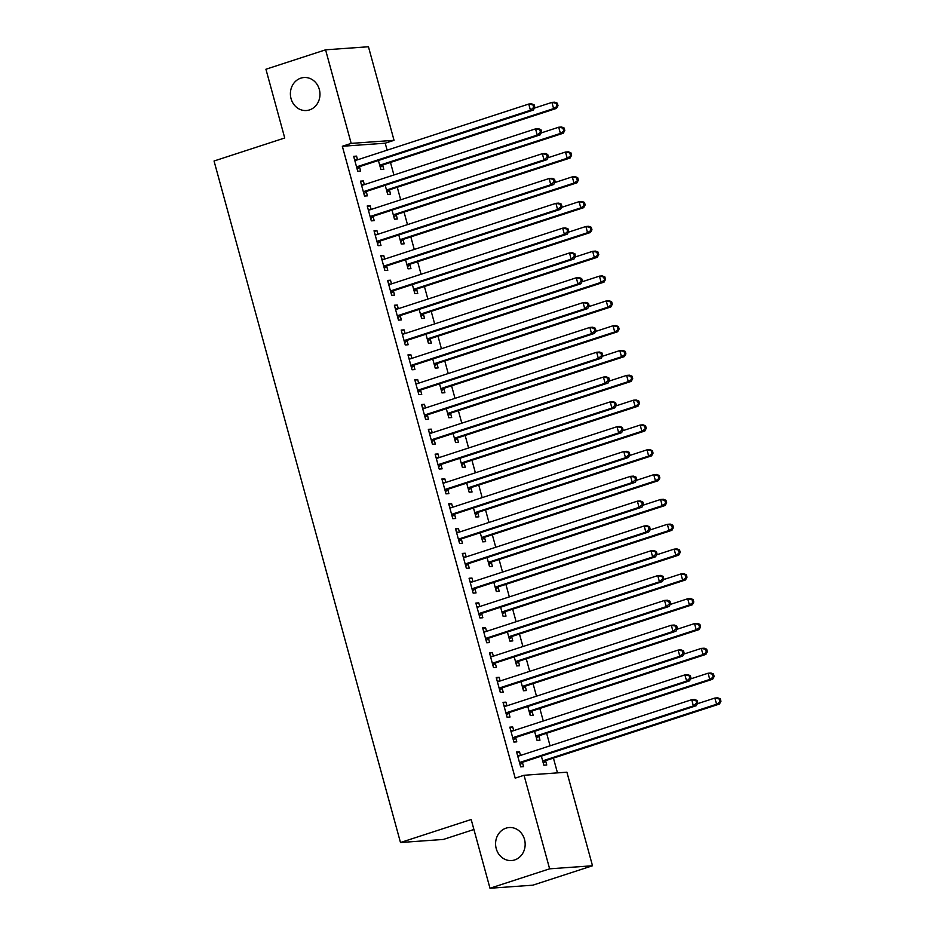 <?xml version="1.0" encoding="UTF-8"?>
<svg xmlns="http://www.w3.org/2000/svg" width="935" height="935" viewBox="0 0 935 935"><rect width="100%" height="100%" fill="white"/><g stroke="black" fill="none" stroke-linecap="round" stroke-linejoin="round"><path stroke-width="1.4" d="M506.022 828.165A16.549 14.785 85.9 0 1 509.189 827.533A16.549 14.785 85.9 0 1 524.897 841.196A16.549 14.785 85.9 0 1 514.717 859.931A16.549 14.785 85.9 0 1 511.55 860.551A16.549 14.785 85.9 0 1 495.842 846.888A16.549 14.785 85.9 0 1 506.022 828.165M300.848 78.143A16.549 14.785 85.9 0 1 304.004 77.523A16.549 14.785 85.9 0 1 319.712 91.186A16.549 14.785 85.9 0 1 309.532 109.909A16.549 14.785 85.9 0 1 306.376 110.529A16.549 14.785 85.9 0 1 290.656 96.878A16.549 14.785 85.9 0 1 300.848 78.143M557.47 772.871L553.426 758.098M550.06 745.814L546.636 733.274M543.27 720.99L539.846 708.461M536.48 696.178L533.055 683.637M529.701 671.353L526.265 658.824M522.91 646.541L519.474 634M516.12 621.717L512.684 609.188M509.33 596.904L505.893 584.363M502.539 572.08L499.103 559.551M495.749 547.267L492.313 534.726M488.958 522.443L485.534 509.914M482.168 497.63L478.743 485.09M475.377 472.806L471.953 460.277M468.587 447.994L465.162 435.453M461.796 423.169L458.372 410.64M455.006 398.357L451.582 385.816M448.216 373.533L444.791 361.003M441.425 348.72L438.001 336.179M434.646 323.896L431.21 311.367M427.856 299.083L424.42 286.542M421.066 274.259L417.629 261.73M414.275 249.446L410.839 236.906M407.485 224.622L404.049 212.093M400.694 199.81L397.27 187.269M393.904 174.985L390.479 162.456M387.113 150.173L385.208 143.195L394.044 140.32L351.174 143.382L325.579 49.824L368.448 46.75L394.044 140.32M566.902 772.193L592.498 865.763L549.628 868.825L524.032 775.267L566.902 772.193M549.628 868.825L489.987 888.25L532.856 885.176L592.498 865.763M473.916 829.497L443.354 839.443L400.484 842.517L214.045 161.007L284.731 137.983L265.926 69.237L325.579 49.824M538.864 736.161L539.962 740.181L537.064 740.391L534.575 731.322M509.996 727.839L512.707 726.951L509.82 727.161L513.888 742.051L516.786 741.841L515.688 737.82M512.707 726.951L513.712 730.621M525.283 686.524L526.382 690.544L523.483 690.755L521.005 681.685M496.415 678.202L499.138 677.314L496.24 677.524L500.307 692.414L503.205 692.204L502.107 688.183M499.138 677.314L500.132 680.984M511.702 636.887L512.801 640.907L509.902 641.118L507.425 632.048M482.846 628.565L485.557 627.677L482.659 627.888L486.726 642.777L489.624 642.567L488.526 638.547M485.557 627.677L486.562 631.347M498.121 587.25L499.22 591.271L496.321 591.481L493.844 582.411M469.265 578.929L471.976 578.04L469.078 578.251L473.157 593.141L476.044 592.93L474.945 588.91M471.976 578.04L472.981 581.71M484.54 537.613L485.639 541.634L482.74 541.844L480.263 532.775M455.684 529.292L458.395 528.404L455.497 528.614L459.576 543.504L462.474 543.293L461.364 539.273M458.395 528.404L459.401 532.073M470.959 487.976L472.058 491.997L469.171 492.207L466.682 483.138M442.103 479.655L444.815 478.767L441.916 478.977L445.995 493.867L448.893 493.657L447.795 489.636M444.815 478.767L445.82 482.437M457.39 438.34L458.489 442.36L455.59 442.571L453.101 433.501M428.522 430.007L431.234 429.13L428.335 429.34L432.414 444.23L435.313 444.02L434.214 439.999M431.234 429.13L432.239 432.8M443.809 388.703L444.908 392.723L442.01 392.934L439.532 383.864M414.941 380.37L417.653 379.493L414.766 379.703L418.833 394.593L421.732 394.383L420.633 390.363M417.653 379.493L418.658 383.163M430.229 339.066L431.327 343.087L428.429 343.297L425.951 334.227M401.372 330.733L404.084 329.856L401.185 330.067L405.252 344.957L408.151 344.746L407.052 340.726M404.084 329.856L405.077 333.526M416.648 289.429L417.746 293.45L414.848 293.66L412.37 284.591M387.791 281.096L390.503 280.219L387.604 280.43L391.671 295.32L394.57 295.109L393.471 291.089M390.503 280.219L391.508 283.889M403.067 239.792L404.165 243.813L401.267 244.023L398.789 234.954M374.21 231.459L376.922 230.583L374.023 230.793L378.102 245.683L380.989 245.473L379.891 241.452M376.922 230.583L377.927 234.253M389.486 190.156L390.585 194.176L387.686 194.386L385.208 185.317M360.63 181.822L363.341 180.946L360.442 181.156L364.521 196.046L367.42 195.836L366.321 191.815M363.341 180.946L364.346 184.616M385.208 143.195L342.339 146.269L515.197 778.142L524.032 775.267M353.839 157.01L356.551 156.122L353.652 156.332L357.731 171.222L360.63 171.011L359.531 167.003M356.551 156.122L357.556 159.791M382.695 165.343L383.794 169.352L380.907 169.562L378.418 160.493M367.42 206.647L370.131 205.758L367.233 205.969L371.312 220.859L374.199 220.66L373.1 216.639M370.131 205.758L371.137 209.428M396.276 214.98L397.375 218.989L394.476 219.199L391.999 210.13M381.001 256.284L383.712 255.395L380.814 255.606L384.893 270.495L387.78 270.297L386.681 266.276M383.712 255.395L384.717 259.065M409.857 264.617L410.956 268.625L408.057 268.836L405.58 259.766M394.582 305.92L397.293 305.032L394.395 305.242L398.462 320.132L401.36 319.934L400.262 315.913M397.293 305.032L398.287 308.702M423.438 314.253L424.537 318.274L421.638 318.473L419.16 309.403M408.151 355.557L410.862 354.669L407.976 354.879L412.043 369.769L414.941 369.57L413.843 365.55M410.862 354.669L411.867 358.339M437.019 363.89L438.118 367.911L435.219 368.109L432.741 359.04M421.732 405.194L424.443 404.306L421.556 404.516L425.624 419.406L428.522 419.207L427.424 415.187M424.443 404.306L425.448 407.976M450.6 413.527L451.699 417.548L448.8 417.746L446.311 408.677M435.313 454.831L438.024 453.942L435.126 454.153L439.205 469.043L442.103 468.844L441.004 464.824M438.024 453.942L439.029 457.612M464.169 463.164L465.268 467.184L462.381 467.383L459.891 458.314M448.893 504.468L451.605 503.579L448.707 503.79L452.785 518.68L455.684 518.481L454.585 514.46M451.605 503.579L452.61 507.249M477.75 512.801L478.849 516.821L475.95 517.02L473.472 507.95M462.474 554.104L465.186 553.216L462.287 553.426L466.366 568.316L469.253 568.118L468.154 564.097M465.186 553.216L466.191 556.886M491.331 562.438L492.429 566.458L489.531 566.657L487.053 557.587M476.055 603.741L478.767 602.853L475.868 603.063L479.935 617.953L482.834 617.754L481.735 613.734M478.767 602.853L479.772 606.523M504.912 612.074L506.01 616.095L503.112 616.294L500.634 607.224M489.636 653.378L492.348 652.501L489.449 652.7L493.516 667.59L496.415 667.391L495.316 663.371M492.348 652.501L493.341 656.16M518.493 661.711L519.591 665.732L516.693 665.93L514.215 656.861M503.205 703.015L505.917 702.138L503.03 702.337L507.097 717.227L509.996 717.028L508.897 713.008M505.917 702.138L506.922 705.796M532.073 711.348L533.172 715.369L530.274 715.567L527.796 706.498M516.786 752.652L519.498 751.775L516.599 751.974L520.678 766.864L523.577 766.665L522.478 762.644M519.498 751.775L520.503 755.433M545.654 760.985L546.753 765.005L543.854 765.204L541.365 756.135M342.339 146.269L351.174 143.382M489.987 888.25L471.182 819.504L400.484 842.517M357.684 166.512L360.583 166.301L533.336 110.061L530.449 110.26L357.684 166.512A2.583 2.314 -94.1 0 0 356.913 166.956L356.632 167.213M533.675 107.408L530.449 110.26L528.742 104.054L531.641 103.855L534.154 104.837L532.997 104.919L533.675 107.408L534.832 107.326L534.154 104.837M354.751 160.352L355.113 160.388A2.583 2.314 -94.1 0 0 355.99 160.306L528.742 104.054L532.997 104.919M360.583 166.301A2.583 2.314 -94.1 0 0 359.811 166.746L357.147 169.106M354.599 159.803L356.784 160.049M533.336 110.061L534.832 107.326M380.323 167.447L382.988 165.086A2.583 2.314 85.9 0 1 383.759 164.642L556.512 108.39L553.613 108.6L551.919 102.394L534.411 108.098M379.797 165.542L380.089 165.296A2.583 2.314 85.9 0 1 380.861 164.852L553.613 108.6L558.008 105.667L557.33 103.177L556.173 103.259L556.851 105.749M556.173 103.259L551.919 102.394L554.817 102.195L557.33 103.177M558.008 105.667L556.512 108.39M364.475 191.324L367.373 191.114L540.126 134.874L537.239 135.084L364.475 191.324A2.583 2.314 -94.1 0 0 363.703 191.769L363.423 192.026M540.465 132.221L537.239 135.084L535.533 128.878L538.431 128.668L540.944 129.661L539.787 129.743L540.465 132.221L541.622 132.139L540.944 129.661M361.541 185.165L361.903 185.212A2.583 2.314 -94.1 0 0 362.78 185.118L535.533 128.878L539.787 129.743M367.373 191.114A2.583 2.314 -94.1 0 0 366.602 191.57L363.937 193.931M361.389 184.616L363.575 184.861M540.126 134.874L541.622 132.139M371.265 216.149L374.164 215.938L546.917 159.698L544.018 159.897L371.265 216.149A2.583 2.314 -94.1 0 0 370.494 216.593L370.213 216.85M547.255 157.045L544.018 159.897L542.323 153.691L545.222 153.492L547.735 154.474L546.578 154.555L547.255 157.045L548.413 156.963L547.735 154.474M368.332 209.989L368.694 210.024A2.583 2.314 -94.1 0 0 369.57 209.943L542.323 153.691L546.578 154.555M374.164 215.938A2.583 2.314 -94.1 0 0 373.392 216.382L370.727 218.743M368.18 209.44L370.365 209.685M546.917 159.698L548.413 156.963M387.113 192.271L389.778 189.91A2.583 2.314 85.9 0 1 390.55 189.454L563.302 133.214L560.404 133.424L558.709 127.218L541.201 132.922M386.587 190.366L386.88 190.109A2.583 2.314 85.9 0 1 387.651 189.665L560.404 133.424L564.798 130.479L564.121 128.001L562.963 128.083L563.641 130.561M562.963 128.083L558.709 127.218L561.608 127.008L564.121 128.001M564.798 130.479L563.302 133.214M393.904 217.084L396.557 214.723A2.583 2.314 85.9 0 1 397.34 214.279L570.093 158.027L567.194 158.237L565.5 152.031L547.992 157.734M393.378 215.19L393.67 214.933A2.583 2.314 85.9 0 1 394.441 214.489L567.194 158.237L571.589 155.303L570.911 152.814L569.754 152.896L570.432 155.385M569.754 152.896L565.5 152.031L568.398 151.832L570.911 152.814M571.589 155.303L570.093 158.027M378.056 240.961L380.954 240.751L553.707 184.511L550.808 184.721L378.056 240.961A2.583 2.314 -94.1 0 0 377.284 241.405L377.004 241.662M554.046 181.857L550.808 184.721L549.114 178.515L552.012 178.304L554.525 179.298L553.368 179.38L554.046 181.857L555.203 181.776L554.525 179.298M375.122 234.802L375.484 234.849A2.583 2.314 -94.1 0 0 376.361 234.755L549.114 178.515L553.368 179.38M380.954 240.751A2.583 2.314 -94.1 0 0 380.183 241.207L377.518 243.567M374.97 234.253L377.156 234.498M553.707 184.511L555.203 181.776M384.846 265.785L387.744 265.575L560.497 209.335L557.599 209.534L384.846 265.785A2.583 2.314 -94.1 0 0 384.075 266.23L383.782 266.487M560.836 206.682L557.599 209.534L555.904 203.327L558.803 203.129L561.316 204.11L560.159 204.192L560.836 206.682L561.993 206.6L561.316 204.11M381.912 259.626L382.275 259.661A2.583 2.314 -94.1 0 0 383.151 259.579L555.904 203.327L560.159 204.192M387.744 265.575A2.583 2.314 -94.1 0 0 386.973 266.019L384.308 268.38M381.76 259.077L383.934 259.322M560.497 209.335L561.993 206.6M400.694 241.908L403.347 239.547A2.583 2.314 85.9 0 1 404.13 239.091L576.883 182.851L573.985 183.061L572.29 176.855L554.782 182.559M400.168 240.003L400.46 239.746A2.583 2.314 85.9 0 1 401.232 239.302L573.985 183.061L578.379 180.116L577.701 177.638L576.544 177.72L577.222 180.198M576.544 177.72L572.29 176.855L575.189 176.645L577.701 177.638M578.379 180.116L576.883 182.851M407.485 266.72L410.138 264.36A2.583 2.314 85.9 0 1 410.921 263.915L583.674 207.675L580.775 207.874L579.081 201.668L561.573 207.371M406.959 264.827L407.239 264.57A2.583 2.314 85.9 0 1 408.022 264.126L580.775 207.874L585.17 204.94L584.492 202.451L583.323 202.533L584.013 205.022M583.323 202.533L579.081 201.668L581.979 201.469L584.492 202.451M585.17 204.94L583.674 207.675M391.636 290.598L394.535 290.388L567.288 234.147L564.389 234.358L391.636 290.598A2.583 2.314 -94.1 0 0 390.865 291.042L390.573 291.299M567.627 231.494L564.389 234.358L562.695 228.152L565.593 227.941L568.106 228.935L566.949 229.017L567.627 231.494L568.784 231.412L568.106 228.935M388.703 284.439L389.065 284.485A2.583 2.314 -94.1 0 0 389.942 284.392L562.695 228.152L566.949 229.017M394.535 290.388A2.583 2.314 -94.1 0 0 393.764 290.843L391.099 293.204M388.551 283.889L390.725 284.135M567.288 234.147L568.784 231.412M414.275 291.545L416.928 289.184A2.583 2.314 85.9 0 1 417.711 288.728L590.464 232.488L587.566 232.698L585.871 226.492L568.351 232.196M413.749 289.64L414.03 289.382A2.583 2.314 85.9 0 1 414.813 288.938L587.566 232.698L591.96 229.753L591.271 227.275L590.114 227.357L590.791 229.835M590.114 227.357L585.871 226.492L588.769 226.282L591.271 227.275M591.96 229.753L590.464 232.488M398.427 315.422L401.325 315.212L574.078 258.972L571.18 259.17L398.427 315.422A2.583 2.314 -94.1 0 0 397.656 315.866L397.363 316.124M574.417 256.319L571.18 259.17L569.485 252.964L572.384 252.766L574.896 253.747L573.739 253.829L574.417 256.319L575.574 256.237L574.896 253.747M395.493 309.263L395.856 309.298A2.583 2.314 -94.1 0 0 396.732 309.216L569.485 252.964L573.739 253.829M401.325 315.212A2.583 2.314 -94.1 0 0 400.542 315.656L397.889 318.017M395.341 308.714L397.515 308.959M574.078 258.972L575.574 256.237M421.066 316.357L423.719 313.996A2.583 2.314 85.9 0 1 424.502 313.552L597.255 257.312L594.356 257.511L592.661 251.305L575.142 257.008M420.54 314.464L420.82 314.207A2.583 2.314 85.9 0 1 421.603 313.763L594.356 257.511L598.751 254.577L598.061 252.088L596.904 252.169L597.582 254.659M596.904 252.169L592.661 251.305L595.548 251.106L598.061 252.088M598.751 254.577L597.255 257.312M405.217 340.235L408.116 340.024L580.869 283.784L577.97 283.995L405.217 340.235A2.583 2.314 -94.1 0 0 404.446 340.691L404.154 340.936M581.208 281.131L577.97 283.995L576.276 277.788L579.174 277.578L581.687 278.572L580.518 278.653L581.208 281.131L582.365 281.049L581.687 278.572M402.284 334.075L402.646 334.122A2.583 2.314 -94.1 0 0 403.523 334.029L576.276 277.788L580.518 278.653M408.116 340.024A2.583 2.314 -94.1 0 0 407.333 340.48L404.68 342.841M402.132 333.526L404.306 333.772M580.869 283.784L582.365 281.049M427.844 341.182L430.509 338.821A2.583 2.314 85.9 0 1 431.28 338.365L604.045 282.125L601.147 282.335L599.452 276.129L581.932 281.832M427.33 339.276L427.611 339.019A2.583 2.314 85.9 0 1 428.394 338.575L601.147 282.335L605.529 279.39L604.851 276.912L603.694 276.994L604.372 279.471M603.694 276.994L599.452 276.129L602.339 275.918L604.851 276.912M605.529 279.39L604.045 282.125M412.008 365.059L414.906 364.849L587.659 308.608L584.761 308.807L412.008 365.059A2.583 2.314 -94.1 0 0 411.225 365.503L410.944 365.76M587.986 305.955L584.761 308.807L583.066 302.601L585.965 302.402L588.477 303.384L587.309 303.466L587.986 305.955L589.155 305.874L588.477 303.384M409.074 358.9L409.436 358.935A2.583 2.314 -94.1 0 0 410.313 358.853L583.066 302.601L587.309 303.466M414.906 364.849A2.583 2.314 -94.1 0 0 414.123 365.293L411.47 367.654M408.922 358.35L411.096 358.596M587.659 308.608L589.155 305.874M434.635 365.994L437.3 363.633A2.583 2.314 85.9 0 1 438.071 363.189L610.835 306.949L607.937 307.147L606.231 300.941L588.723 306.645M434.12 364.101L434.401 363.844A2.583 2.314 85.9 0 1 435.184 363.399L607.937 307.147L612.32 304.214L611.642 301.725L610.485 301.806L611.163 304.296M610.485 301.806L606.231 300.941L609.129 300.743L611.642 301.725M612.32 304.214L610.835 306.949M418.798 389.872L421.697 389.661L594.45 333.421L591.551 333.631L418.798 389.872A2.583 2.314 -94.1 0 0 418.015 390.327L417.735 390.573M594.777 330.768L591.551 333.631L589.856 327.425L592.755 327.215L595.256 328.208L594.099 328.29L594.777 330.768L595.946 330.686L595.256 328.208M415.865 383.712L416.227 383.759A2.583 2.314 -94.1 0 0 417.103 383.666L589.856 327.425L594.099 328.29M421.697 389.661A2.583 2.314 -94.1 0 0 420.914 390.117L418.261 392.478M415.713 383.163L417.887 383.408M594.45 333.421L595.946 330.686M441.425 390.818L444.09 388.457A2.583 2.314 85.9 0 1 444.861 388.002L617.614 331.761L614.727 331.972L613.021 325.766L595.513 331.469M440.911 388.913L441.191 388.656A2.583 2.314 85.9 0 1 441.963 388.212L614.727 331.972L619.11 329.026L618.432 326.549L617.275 326.631L617.953 329.108M617.275 326.631L613.021 325.766L615.92 325.555L618.432 326.549M619.11 329.026L617.614 331.761M425.589 414.696L428.487 414.485L601.24 358.245L598.342 358.444L425.589 414.696A2.583 2.314 -94.1 0 0 424.806 415.14L424.525 415.397M601.567 355.592L598.342 358.444L596.647 352.238L599.534 352.039L602.047 353.021L600.889 353.103L601.567 355.592L602.724 355.51L602.047 353.021M422.655 408.537L423.017 408.572A2.583 2.314 -94.1 0 0 423.882 408.49L596.647 352.238L600.889 353.103M428.487 414.485A2.583 2.314 -94.1 0 0 427.704 414.93L425.051 417.291M422.503 407.987L424.677 408.233M601.24 358.245L602.724 355.51M448.216 415.631L450.88 413.27A2.583 2.314 85.9 0 1 451.652 412.826L624.405 356.586L621.518 356.784L619.812 350.578L602.304 356.282M447.701 413.738L447.982 413.48A2.583 2.314 85.9 0 1 448.753 413.036L621.518 356.784L625.901 353.851L625.223 351.361L624.066 351.443L624.744 353.933M624.066 351.443L619.812 350.578L622.71 350.38L625.223 351.361M625.901 353.851L624.405 356.586M432.379 439.508L435.266 439.298L608.03 383.058L605.132 383.268L432.379 439.508A2.583 2.314 -94.1 0 0 431.596 439.964L431.315 440.21M608.358 380.405L605.132 383.268L603.437 377.062L606.324 376.852L608.837 377.845L607.68 377.927L608.358 380.405L609.515 380.323L608.837 377.845M429.434 433.349L429.808 433.396A2.583 2.314 -94.1 0 0 430.673 433.302L603.437 377.062L607.68 377.927M435.266 439.298A2.583 2.314 -94.1 0 0 434.494 439.754L431.83 442.115M429.294 432.8L431.467 433.045M608.03 383.058L609.515 380.323M455.006 440.455L457.671 438.094A2.583 2.314 85.9 0 1 458.442 437.638L631.195 381.398L628.297 381.609L626.602 375.402L609.094 381.106M454.492 438.55L454.772 438.293A2.583 2.314 85.9 0 1 455.544 437.849L628.297 381.609L632.691 378.663L632.013 376.186L630.856 376.267L631.534 378.745M630.856 376.267L626.602 375.402L629.5 375.192L632.013 376.186M632.691 378.663L631.195 381.398M439.169 464.333L442.056 464.122L614.821 407.882L611.922 408.081L439.169 464.333A2.583 2.314 -94.1 0 0 438.386 464.777L438.106 465.034M615.148 405.229L611.922 408.081L610.216 401.875L613.115 401.676L615.627 402.658L614.47 402.74L615.148 405.229L616.305 405.147L615.627 402.658M436.224 458.173L436.598 458.208A2.583 2.314 -94.1 0 0 437.463 458.127L610.216 401.875L614.47 402.74M442.056 464.122A2.583 2.314 -94.1 0 0 441.285 464.566L438.62 466.927M436.084 457.624L438.258 457.869M614.821 407.882L616.305 405.147M461.796 465.268L464.461 462.907A2.583 2.314 85.9 0 1 465.233 462.463L637.986 406.222L635.087 406.421L633.392 400.215L615.885 405.919M461.282 463.374L461.563 463.117A2.583 2.314 85.9 0 1 462.334 462.673L635.087 406.421L639.482 403.488L638.804 400.998L637.647 401.08L638.324 403.569M637.647 401.08L633.392 400.215L636.291 400.016L638.804 400.998M639.482 403.488L637.986 406.222M445.948 489.145L448.847 488.935L621.6 432.695L618.713 432.905L445.948 489.145A2.583 2.314 -94.1 0 0 445.177 489.601L444.896 489.846M621.939 430.042L618.713 432.905L617.006 426.699L619.905 426.489L622.418 427.482L621.261 427.564L621.939 430.042L623.096 429.96L622.418 427.482M443.015 482.986L443.377 483.033A2.583 2.314 -94.1 0 0 444.254 482.939L617.006 426.699L621.261 427.564M448.847 488.935A2.583 2.314 -94.1 0 0 448.075 489.391L445.411 491.752M442.863 482.437L445.048 482.682M621.6 432.695L623.096 429.96M468.587 490.092L471.252 487.731A2.583 2.314 85.9 0 1 472.023 487.275L644.776 431.035L641.878 431.245L640.183 425.039L622.675 430.743M468.073 488.187L468.353 487.941A2.583 2.314 85.9 0 1 469.125 487.486L641.878 431.245L646.272 428.3L645.594 425.822L644.437 425.904L645.115 428.382M644.437 425.904L640.183 425.039L643.081 424.829L645.594 425.822M646.272 428.3L644.776 431.035M452.739 513.969L455.637 513.759L628.39 457.519L625.503 457.718L452.739 513.969A2.583 2.314 -94.1 0 0 451.967 514.414L451.687 514.671M628.729 454.866L625.503 457.718L623.797 451.511L626.695 451.313L629.208 452.295L628.051 452.376L628.729 454.866L629.886 454.784L629.208 452.295M449.805 507.81L450.167 507.845A2.583 2.314 -94.1 0 0 451.044 507.763L623.797 451.511L628.051 452.376M455.637 513.759A2.583 2.314 -94.1 0 0 454.866 514.203L452.201 516.564M449.653 507.261L451.839 507.506M628.39 457.519L629.886 454.784M475.377 514.904L478.042 512.544A2.583 2.314 85.9 0 1 478.813 512.1L651.566 455.859L648.668 456.058L646.973 449.852L629.465 455.555M474.851 513.011L475.144 512.754A2.583 2.314 85.9 0 1 475.915 512.31L648.668 456.058L653.062 453.124L652.385 450.635L651.228 450.717L651.905 453.206M651.228 450.717L646.973 449.852L649.872 449.653L652.385 450.635M653.062 453.124L651.566 455.859M459.529 538.782L462.428 538.572L635.181 482.331L632.282 482.542L459.529 538.782A2.583 2.314 -94.1 0 0 458.758 539.238L458.477 539.483M635.519 479.678L632.282 482.542L630.587 476.336L633.486 476.125L635.999 477.119L634.842 477.201L635.519 479.678L636.677 479.597L635.999 477.119M456.596 532.623L456.958 532.669A2.583 2.314 -94.1 0 0 457.834 532.576L630.587 476.336L634.842 477.201M462.428 538.572A2.583 2.314 -94.1 0 0 461.656 539.027L458.992 541.388M456.444 532.073L458.629 532.319M635.181 482.331L636.677 479.597M482.168 539.729L484.833 537.368A2.583 2.314 85.9 0 1 485.604 536.912L658.357 480.672L655.458 480.882L653.764 474.676L636.256 480.38M481.642 537.824L481.934 537.578A2.583 2.314 85.9 0 1 482.705 537.122L655.458 480.882L659.853 477.937L659.175 475.459L658.018 475.541L658.696 478.019M658.018 475.541L653.764 474.676L656.662 474.466L659.175 475.459M659.853 477.937L658.357 480.672M466.32 563.606L469.218 563.396L641.971 507.156L639.072 507.354L466.32 563.606A2.583 2.314 -94.1 0 0 465.548 564.05L465.268 564.308M642.31 504.503L639.072 507.354L637.378 501.148L640.276 500.95L642.789 501.931L641.632 502.013L642.31 504.503L643.467 504.421L642.789 501.931M463.386 557.447L463.748 557.482A2.583 2.314 -94.1 0 0 464.625 557.4L637.378 501.148L641.632 502.013M469.218 563.396A2.583 2.314 -94.1 0 0 468.447 563.84L465.782 566.201M463.234 556.898L465.42 557.143M641.971 507.156L643.467 504.421M488.958 564.541L491.611 562.18A2.583 2.314 85.9 0 1 492.394 561.736L665.147 505.496L662.249 505.695L660.554 499.489L643.046 505.192M488.432 562.648L488.725 562.391A2.583 2.314 85.9 0 1 489.496 561.947L662.249 505.695L666.643 502.761L665.965 500.272L664.808 500.354L665.486 502.843M664.808 500.354L660.554 499.489L663.453 499.29L665.965 500.272M666.643 502.761L665.147 505.496M473.11 588.419L476.008 588.208L648.761 531.968L645.863 532.179L473.11 588.419A2.583 2.314 -94.1 0 0 472.339 588.875L472.058 589.12M649.1 529.315L645.863 532.179L644.168 525.973L647.067 525.762L649.58 526.756L648.422 526.837L649.1 529.315L650.257 529.233L649.58 526.756M470.176 582.26L470.539 582.306A2.583 2.314 -94.1 0 0 471.415 582.213L644.168 525.973L648.422 526.837M476.008 588.208A2.583 2.314 -94.1 0 0 475.237 588.664L472.572 591.025M470.024 581.71L472.21 581.956M648.761 531.968L650.257 529.233M495.749 589.366L498.402 587.005A2.583 2.314 85.9 0 1 499.185 586.549L671.938 530.309L669.039 530.519L667.345 524.313L649.837 530.016M495.223 587.46L495.515 587.215A2.583 2.314 85.9 0 1 496.286 586.759L669.039 530.519L673.434 527.574L672.756 525.096L671.587 525.178L672.277 527.656M671.587 525.178L667.345 524.313L670.243 524.103L672.756 525.096M673.434 527.574L671.938 530.309M479.9 613.243L482.799 613.033L655.552 556.792L652.653 556.991L479.9 613.243A2.583 2.314 -94.1 0 0 479.129 613.687L478.837 613.944M655.891 554.139L652.653 556.991L650.959 550.785L653.857 550.586L656.37 551.568L655.213 551.65L655.891 554.139L657.048 554.058L656.37 551.568M476.967 607.084L477.329 607.119A2.583 2.314 -94.1 0 0 478.206 607.037L650.959 550.785L655.213 551.65M482.799 613.033A2.583 2.314 -94.1 0 0 482.028 613.477L479.363 615.838M476.815 606.534L478.989 606.78M655.552 556.792L657.048 554.058M502.539 614.178L505.192 611.817A2.583 2.314 85.9 0 1 505.975 611.373L678.728 555.133L675.83 555.332L674.135 549.125L656.627 554.829M502.013 612.285L502.294 612.028A2.583 2.314 85.9 0 1 503.077 611.583L675.83 555.332L680.224 552.398L679.546 549.909L678.378 549.99L679.055 552.48M678.378 549.99L674.135 549.125L677.033 548.927L679.546 549.909M680.224 552.398L678.728 555.133M486.691 638.056L489.589 637.845L662.342 581.605L659.444 581.815L486.691 638.056A2.583 2.314 -94.1 0 0 485.919 638.512L485.627 638.757M662.681 578.952L659.444 581.815L657.749 575.609L660.648 575.399L663.16 576.392L662.003 576.474L662.681 578.952L663.838 578.87L663.16 576.392M483.757 631.896L484.12 631.943A2.583 2.314 -94.1 0 0 484.996 631.85L657.749 575.609L662.003 576.474M489.589 637.845A2.583 2.314 -94.1 0 0 488.806 638.301L486.153 640.662M483.605 631.347L485.779 631.592M662.342 581.605L663.838 578.87M509.33 639.002L511.983 636.641A2.583 2.314 85.9 0 1 512.766 636.186L685.519 579.945L682.62 580.156L680.925 573.95L663.406 579.653M508.804 637.097L509.084 636.852A2.583 2.314 85.9 0 1 509.867 636.396L682.62 580.156L687.015 577.211L686.325 574.733L685.168 574.815L685.846 577.292M685.168 574.815L680.925 573.95L683.824 573.739L686.325 574.733M687.015 577.211L685.519 579.945M493.481 662.88L496.38 662.67L669.133 606.429L666.234 606.628L493.481 662.88A2.583 2.314 -94.1 0 0 492.71 663.324L492.418 663.581M669.472 603.776L666.234 606.628L664.54 600.434L667.438 600.223L669.951 601.205L668.794 601.287L669.472 603.776L670.629 603.694L669.951 601.205M490.548 656.721L490.91 656.756A2.583 2.314 -94.1 0 0 491.787 656.674L664.54 600.434L668.794 601.287M496.38 662.67A2.583 2.314 -94.1 0 0 495.597 663.114L492.944 665.475M490.396 656.171L492.57 656.417M669.133 606.429L670.629 603.694M516.12 663.815L518.773 661.454A2.583 2.314 85.9 0 1 519.556 661.01L692.309 604.77L689.411 604.968L687.716 598.762L670.196 604.466M515.594 661.922L515.875 661.664A2.583 2.314 85.9 0 1 516.658 661.22L689.411 604.968L693.793 602.035L693.115 599.545L691.958 599.627L692.636 602.117M691.958 599.627L687.716 598.762L690.603 598.564L693.115 599.545M693.793 602.035L692.309 604.77M500.272 687.692L503.17 687.494L675.923 631.242L673.025 631.452L500.272 687.692A2.583 2.314 -94.1 0 0 499.5 688.148L499.208 688.394M676.262 628.589L673.025 631.452L671.33 625.246L674.228 625.036L676.741 626.029L675.573 626.111L676.262 628.589L677.419 628.507L676.741 626.029M497.338 681.533L497.7 681.58A2.583 2.314 -94.1 0 0 498.577 681.486L671.33 625.246L675.573 626.111M503.17 687.494A2.583 2.314 -94.1 0 0 502.387 687.938L499.734 690.299M497.186 680.984L499.36 681.229M675.923 631.242L677.419 628.507M522.899 688.639L525.563 686.278A2.583 2.314 85.9 0 1 526.335 685.822L699.099 629.582L696.201 629.793L694.506 623.587L676.987 629.29M522.385 686.734L522.665 686.489A2.583 2.314 85.9 0 1 523.448 686.033L696.201 629.793L700.584 626.847L699.906 624.37L698.749 624.451L699.427 626.929M698.749 624.451L694.506 623.587L697.393 623.376L699.906 624.37M700.584 626.847L699.099 629.582M507.062 712.517L509.961 712.306L682.714 656.066L679.815 656.265L507.062 712.517A2.583 2.314 -94.1 0 0 506.279 712.961L505.999 713.218M683.041 653.413L679.815 656.265L678.12 650.07L681.019 649.86L683.52 650.842L682.363 650.924L683.041 653.413L684.21 653.331L683.52 650.842M504.129 706.357L504.491 706.404A2.583 2.314 -94.1 0 0 505.367 706.311L678.12 650.07L682.363 650.924M509.961 712.306A2.583 2.314 -94.1 0 0 509.178 712.75L506.525 715.111M503.977 705.808L506.151 706.054M682.714 656.066L684.21 653.331M529.689 713.452L532.354 711.091A2.583 2.314 85.9 0 1 533.125 710.647L705.89 654.406L702.991 654.605L701.285 648.399L683.777 654.103M529.175 711.558L529.455 711.301A2.583 2.314 85.9 0 1 530.239 710.857L702.991 654.605L707.374 651.672L706.696 649.182L705.539 649.264L706.217 651.753M705.539 649.264L701.285 648.399L704.184 648.2L706.696 649.182M707.374 651.672L705.89 654.406M513.853 737.329L516.751 737.131L689.504 680.879L686.606 681.089L513.853 737.329A2.583 2.314 -94.1 0 0 513.07 737.785L512.789 738.031M689.831 678.226L686.606 681.089L684.911 674.883L687.798 674.673L690.31 675.666L689.153 675.748L689.831 678.226L691 678.144L690.31 675.666M510.919 731.182L511.281 731.217A2.583 2.314 -94.1 0 0 512.146 731.123L684.911 674.883L689.153 675.748M516.751 737.131A2.583 2.314 -94.1 0 0 515.968 737.575L513.315 739.936M510.767 730.621L512.941 730.866M689.504 680.879L691 678.144M536.48 738.276L539.144 735.915A2.583 2.314 85.9 0 1 539.916 735.459L712.669 679.219L709.782 679.429L708.076 673.223L690.568 678.927M535.965 736.371L536.246 736.125A2.583 2.314 85.9 0 1 537.017 735.67L709.782 679.429L714.165 676.484L713.487 674.006L712.33 674.088L713.008 676.566M712.33 674.088L708.076 673.223L710.974 673.013L713.487 674.006M714.165 676.484L712.669 679.219M520.643 762.154L523.53 761.943L696.294 705.703L693.396 705.902L520.643 762.154A2.583 2.314 -94.1 0 0 519.86 762.598L519.579 762.855M696.622 703.05L693.396 705.902L691.701 699.707L694.588 699.497L697.101 700.479L695.944 700.56L696.622 703.05L697.779 702.968L697.101 700.479M517.698 755.994L518.072 756.041A2.583 2.314 -94.1 0 0 518.937 755.947L691.701 699.707L695.944 700.56M523.53 761.943A2.583 2.314 -94.1 0 0 522.758 762.387L520.094 764.748M517.558 755.445L519.731 755.69M696.294 705.703L697.779 702.968M543.27 763.089L545.935 760.728A2.583 2.314 85.9 0 1 546.706 760.284L719.459 704.043L716.572 704.242L714.866 698.048L697.358 703.739M542.756 761.195L543.036 760.938A2.583 2.314 85.9 0 1 543.808 760.494L716.572 704.242L720.955 701.308L720.277 698.819L719.12 698.901L719.798 701.39M719.12 698.901L714.866 698.048L717.764 697.837L720.277 698.819M720.955 701.308L719.459 704.043M355.113 160.388L355.873 160.341M356.913 166.956L359.811 166.746M382.988 165.086L380.089 165.296M383.759 164.642L380.861 164.852M361.903 185.212L362.663 185.153M363.703 191.769L366.602 191.57M368.694 210.024L369.454 209.978M370.494 216.593L373.392 216.382M389.778 189.91L386.88 190.109M390.55 189.454L387.651 189.665M396.557 214.723L393.67 214.933M397.34 214.279L394.441 214.489M375.484 234.849L376.244 234.79M377.284 241.405L380.183 241.207M382.275 259.661L383.034 259.614M384.075 266.23L386.973 266.019M403.347 239.547L400.46 239.746M404.13 239.091L401.232 239.302M410.138 264.36L407.239 264.57M410.921 263.915L408.022 264.126M389.065 284.485L389.825 284.427M390.865 291.042L393.764 290.843M416.928 289.184L414.03 289.382M417.711 288.728L414.813 288.938M395.856 309.298L396.615 309.251M397.656 315.866L400.542 315.656M423.719 313.996L420.82 314.207M424.502 313.552L421.603 313.763M402.646 334.122L403.394 334.064M404.446 340.691L407.333 340.48M430.509 338.821L427.611 339.019M431.28 338.365L428.394 338.575M409.436 358.935L410.184 358.888M411.225 365.503L414.123 365.293M437.3 363.633L434.401 363.844M438.071 363.189L435.184 363.399M416.227 383.759L416.975 383.701M418.015 390.327L420.914 390.117M444.09 388.457L441.191 388.656M444.861 388.002L441.963 388.212M423.017 408.572L423.765 408.525M424.806 415.14L427.704 414.93M450.88 413.27L447.982 413.48M451.652 412.826L448.753 413.036M429.808 433.396L430.556 433.337M431.596 439.964L434.494 439.754M457.671 438.094L454.772 438.293M458.442 437.638L455.544 437.849M436.598 458.208L437.346 458.162M438.386 464.777L441.285 464.566M464.461 462.907L461.563 463.117M465.233 462.463L462.334 462.673M443.377 483.033L444.137 482.974M445.177 489.601L448.075 489.391M471.252 487.731L468.353 487.941M472.023 487.275L469.125 487.486M450.167 507.845L450.927 507.798M451.967 514.414L454.866 514.203M478.042 512.544L475.144 512.754M478.813 512.1L475.915 512.31M456.958 532.669L457.718 532.611M458.758 539.238L461.656 539.027M484.833 537.368L481.934 537.578M485.604 536.912L482.705 537.122M463.748 557.482L464.508 557.435M465.548 564.05L468.447 563.84M491.611 562.18L488.725 562.391M492.394 561.736L489.496 561.947M470.539 582.306L471.298 582.248M472.339 588.875L475.237 588.664M498.402 587.005L495.515 587.215M499.185 586.549L496.286 586.759M477.329 607.119L478.089 607.072M479.129 613.687L482.028 613.477M505.192 611.817L502.294 612.028M505.975 611.373L503.077 611.583M484.12 631.943L484.879 631.885M485.919 638.512L488.806 638.301M511.983 636.641L509.084 636.852M512.766 636.186L509.867 636.396M490.91 656.756L491.658 656.709M492.71 663.324L495.597 663.114M518.773 661.454L515.875 661.664M519.556 661.01L516.658 661.22M497.7 681.58L498.449 681.521M499.5 688.148L502.387 687.938M525.563 686.278L522.665 686.489M526.335 685.822L523.448 686.033M504.491 706.404L505.239 706.346M506.279 712.961L509.178 712.75M532.354 711.091L529.455 711.301M533.125 710.647L530.239 710.857M511.281 731.217L512.029 731.158M513.07 737.785L515.968 737.575M539.144 735.915L536.246 736.125M539.916 735.459L537.017 735.67M518.072 756.041L518.82 755.983M519.86 762.598L522.758 762.387M545.935 760.728L543.036 760.938M546.706 760.284L543.808 760.494"/></g></svg>
